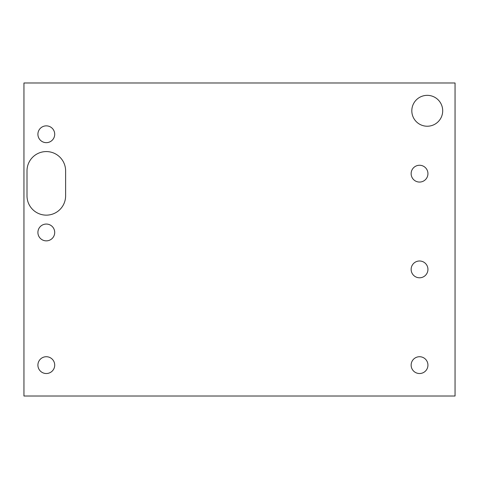 <?xml version="1.0" encoding="UTF-8"?>
<svg xmlns="http://www.w3.org/2000/svg" width="479" height="479" viewBox="0 0 479 479"><rect width="100%" height="100%" fill="white"/><g stroke="black" fill="none" stroke-linecap="round" stroke-linejoin="round"><path stroke-width="0.72" d="M427.256 95.345A15.442 15.442 0 0 0 411.814 110.787A15.442 15.442 0 0 0 427.256 126.228A15.442 15.442 0 0 0 442.698 110.787A15.442 15.442 0 0 0 427.256 95.345M46.307 125.857A8.4 8.4 0 0 0 37.907 134.258A8.4 8.4 0 0 0 46.307 142.658A8.4 8.4 0 0 0 54.708 134.258A8.4 8.4 0 0 0 46.307 125.857M46.307 224.058A8.4 8.4 0 0 0 37.907 232.459A8.4 8.4 0 0 0 46.307 240.859A8.4 8.4 0 0 0 54.708 232.459A8.4 8.4 0 0 0 46.307 224.058M46.307 356.723A8.4 8.4 0 0 0 37.907 365.124A8.4 8.4 0 0 0 46.307 373.524A8.4 8.4 0 0 0 54.708 365.124A8.4 8.4 0 0 0 46.307 356.723M419.538 356.723A8.4 8.4 0 0 0 411.138 365.124A8.4 8.4 0 0 0 419.538 373.524A8.4 8.4 0 0 0 427.939 365.124A8.4 8.4 0 0 0 419.538 356.723M419.538 260.995A8.4 8.4 0 0 0 411.138 269.396A8.4 8.4 0 0 0 419.538 277.79A8.4 8.4 0 0 0 427.939 269.396A8.4 8.4 0 0 0 419.538 260.995M419.538 165.261A8.4 8.4 0 0 0 411.138 173.661A8.4 8.4 0 0 0 419.538 182.062A8.4 8.4 0 0 0 427.939 173.661A8.4 8.4 0 0 0 419.538 165.261M65.617 170.883A19.31 19.31 0 0 0 46.307 151.574A19.31 19.31 0 0 0 27.004 170.883L27.004 195.833A19.31 19.31 0 0 0 46.307 215.143A19.31 19.31 0 0 0 65.617 195.833L65.617 170.883M23.95 396.007L455.05 396.007L455.05 82.993L23.95 82.993L23.95 396.007"/></g></svg>
